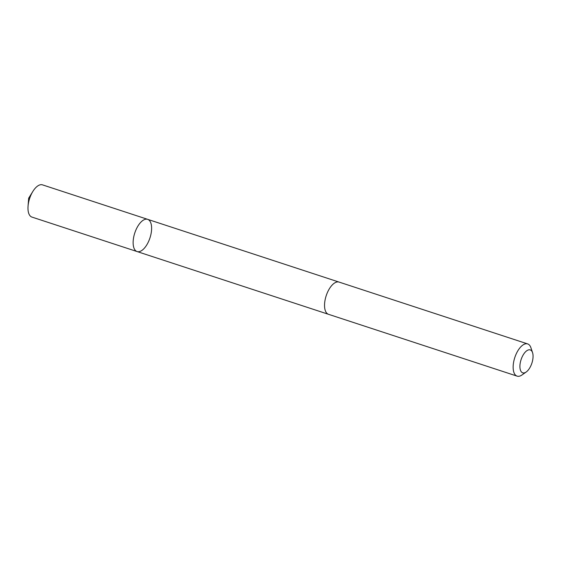 <?xml version="1.0" encoding="UTF-8"?>
<svg xmlns="http://www.w3.org/2000/svg" width="561" height="561" viewBox="0 0 561 561"><rect width="100%" height="100%" fill="white"/><g stroke="black" fill="none" stroke-linecap="round" stroke-linejoin="round"><path stroke-width="0.84" d="M133.294 239.722A16.949 7.987 -71.8 0 1 147.648 219.337A16.949 7.987 -71.8 0 1 149.955 237.934A16.949 7.987 -71.8 0 1 137.087 251.559A16.949 7.987 -71.8 0 1 133.294 239.722A16.949 7.987 -71.8 0 1 147.648 219.337L42.496 184.864A16.956 7.987 108.2 0 0 32.896 191.378A16.956 7.987 108.2 0 0 28.134 205.249A16.956 7.987 108.2 0 0 28.05 206.153A16.956 7.987 108.2 0 0 31.935 217.086L137.087 251.559A16.949 7.987 -71.8 0 1 133.294 239.722M532.55 352.624L530.909 347.729A16.956 7.987 108.2 0 0 527.67 343.914L339.068 282.085A16.956 7.987 108.2 0 0 326.2 295.71A16.956 7.987 108.2 0 0 328.508 314.307L517.109 376.136A16.956 7.987 108.2 0 0 521.975 374.972L526.197 372.006A12.062 5.68 108.2 0 0 532.95 358.332A12.062 5.68 108.2 0 0 532.55 352.624A12.062 5.68 108.2 0 0 524.858 352.546A12.062 5.68 108.2 0 0 519.949 367.511A12.062 5.68 108.2 0 0 526.197 372.006M527.67 343.914A16.956 7.987 108.2 0 0 514.802 357.539A16.956 7.987 108.2 0 0 517.109 376.136M29.172 199.989L28.674 198.173L28.05 206.153M28.674 198.173L32.896 191.378M338.858 282.022L147.648 219.337M328.304 314.237L137.087 251.559"/></g></svg>

